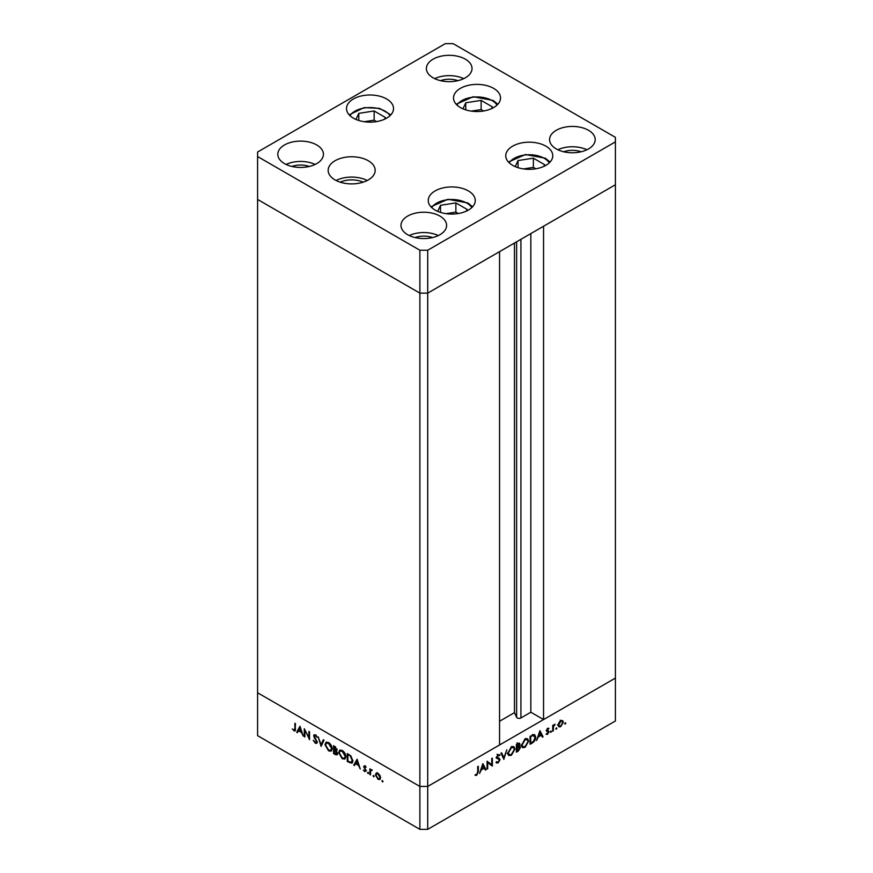<?xml version="1.0" encoding="UTF-8"?>
<svg xmlns="http://www.w3.org/2000/svg" width="873" height="873" viewBox="0 0 873 873"><rect width="100%" height="100%" fill="white"/><g stroke="black" fill="none" stroke-linecap="round" stroke-linejoin="round"><path stroke-width="1.31" d="M427.705 250.235L615.41 141.863L615.41 137.345L453.12 43.65L445.295 43.65L257.59 152.022L257.59 156.54L419.88 250.235L427.705 250.235L427.705 293.132L419.88 293.132L427.705 293.132L427.705 786.453L499.552 744.964L499.552 251.642L427.705 293.132L615.41 184.76L543.552 226.249L543.552 719.57L530.839 712.226L520.93 717.944A2.586 1.495 180 0 1 517.285 717.944A2.586 1.495 180 0 1 516.62 717.279L514.47 712.652L499.552 721.262M543.552 719.57L615.41 678.081L615.41 720.978L427.705 829.35L419.88 829.35L257.59 735.655L257.59 692.758L419.88 786.453L419.88 829.35M615.41 141.863L615.41 678.081L427.705 786.453L419.88 786.453L257.59 692.758L257.59 199.437L419.88 293.132L257.59 199.437L257.59 156.54M419.88 250.235L419.88 786.453L427.705 786.453L427.705 829.35M514.47 712.652L514.47 243.032M530.839 712.226L530.839 233.582M304.884 730.788L304.884 736.998L304.273 736.637L304.273 728.737L308.922 737.641L308.922 731.421L309.533 731.77L309.533 739.682L305.288 730.548M317.248 742.203L316.703 743.36L315.295 743.207L313.221 740.282L315.295 742.399L316.637 741.832L314.04 737.216L314.105 734.771L315.339 734.924L317.161 737.314L315.273 735.699L314.269 736.114L317.248 742.203M315.295 742.399L317.161 741.526M315.895 735.339L314.269 736.114M321.111 746.36L318.132 736.736L321.068 744.658L323.348 739.747L324.014 740.129L321.111 746.36M328.586 750.878L324.974 744.68L326.022 742.29L328.532 742.541C330.758 744.025 331.969 746.109 332.166 748.794L331.118 751.14L328.586 750.878L329.394 750.409M342.271 758.779L338.659 752.581L339.717 750.191L342.216 750.442C344.442 751.926 345.653 754.01 345.861 756.695L344.802 759.041L342.271 758.779L343.078 758.31M353.751 765.206L357.09 759.226L360.243 768.96L358.563 765.457L355.464 763.657L354.427 765.599L353.751 765.206L357.297 759.881M382.483 781.902L381.916 780.909L382.483 780.582L383.051 781.564L382.483 781.902M381.916 780.909L382.483 780.582L381.916 780.909M376.307 773.085L378.009 773.336L379.919 775.388L380.595 777.832L379.82 779.534L378.009 779.316L375.423 774.842L376.219 773.129M373.622 776.784L373.055 775.791L373.622 775.464L374.19 776.457L373.622 776.784M373.055 775.791L373.622 775.464L373.055 775.791M370.512 774.886L369.89 774.526L369.89 768.753L370.512 769.953L372.269 770.215L370.621 771.023L370.512 774.886M371.2 769.56L370.512 769.953L371.734 769.713M372.127 770.051L370.621 771.023M368.1 773.587L367.522 772.605L368.1 772.278L368.668 773.26L368.1 773.587M367.522 772.605L368.1 772.278L367.522 772.605M364.783 766.974L364.554 765.959L363.583 766.516L364.838 765.73L366.125 767.291L364.194 766.843L366.213 770.837L364.75 771.656L363.31 770.051L364.718 770.924L365.601 770.51L363.583 766.516L364.838 765.73M365.351 766.156L364.194 766.843M366.213 770.837L364.75 771.656L365.481 770.935M364.718 770.924L366.125 770.204M352.878 760.852L351.917 763.209L347.258 761.463L347.258 753.552L350.815 755.898L352.878 760.852M335.428 754.621L333.573 753.552L333.573 745.651L337.087 749.634L336.291 750.867L337.611 753.639L337.054 754.872L335.428 754.621L336.323 754.108M296.722 732.283L299.974 726.249L303.215 736.026L301.534 732.523L298.435 730.734L297.398 732.665L296.722 732.283L300.268 726.947M293.928 730.068L294.878 728.573L294.878 723.313L295.5 723.673L295.019 731.007L292.248 728.988L293.928 730.068L295.543 729.555M487.701 762.544L487.701 768.742L487.09 769.102L487.09 761.201L491.739 764.737L491.739 758.517L492.35 758.157L492.35 766.058L487.09 762.184M498.461 758.048L500.076 759.663L498.112 762.937L496.039 762.413L496.617 761.671L498.112 762.129L499.454 760.012L496.475 757.415L498.156 754.599L499.989 754.883L499.432 755.691L498.09 755.451L497.086 757.033L499.378 758.386M496.672 763.078L496.039 762.413M496.617 761.671L498.112 762.129M499.214 759.379L496.857 758.397M499.432 755.691L497.512 755.112M496.573 756.727L497.545 757.797M503.928 759.379L500.949 753.192L501.604 752.81L503.885 757.72L506.831 749.798L503.776 759.292M511.403 755.265L508.828 755.538L507.791 753.224L511.349 746.993L513.957 746.699L514.983 749.034L511.403 755.265L510.607 754.807M525.088 747.364L522.512 747.637L521.476 745.324L525.033 739.082L527.641 738.798L528.678 741.133L525.088 747.364L524.291 746.906M536.568 740.533L539.907 730.701L543.061 736.779L542.395 737.172L541.38 735.219L538.281 737.008L536.568 740.533M565.213 724.099L564.645 723.761L565.213 722.779L565.791 723.106L565.213 724.099L564.645 723.761L565.213 724.099M565.213 722.779L565.791 723.106L565.213 722.779M558.153 725.201L558.84 722.757L560.739 720.694L562.649 720.552L563.325 722.211L560.739 726.674L558.938 726.893L558.153 725.201M556.352 729.206L555.785 728.879L556.352 727.896L556.919 728.224L556.352 729.206L555.785 728.879L556.352 729.206M556.352 727.896L556.919 728.224L556.352 727.896M553.329 730.854L552.718 731.214L552.718 725.441L553.329 725.081L553.329 725.932L555.086 724.164L553.438 726.871L553.329 730.854L552.718 730.505M550.918 732.349L550.339 732.021L550.918 731.028L551.485 731.367L550.918 732.349L550.339 732.021L550.918 732.349M550.918 731.028L551.485 731.367L550.918 731.028M546.4 730.494L547.666 728.257L548.942 728.333L547.011 730.112L549.03 731.77L547.567 734.28L546.138 734.324L548.419 732.152L546.4 730.494M548.528 729.075L547.142 728.66M547.251 730.592L548.451 730.81M546.651 733.626L547.535 733.593M548.244 731.705L546.629 731.258M535.695 737.183C535.564 739.802 534.396 741.755 532.203 743.054L530.075 744.276L530.075 736.375L533.632 734.608L534.745 734.771L535.695 737.183L535.018 736.79M518.66 746.088L520.428 747.604L518.246 751.118L516.39 752.177L516.39 744.276L519.424 743.119L519.904 744.211L519.108 746.35L519.915 746.426M479.539 773.456L482.878 763.624L486.032 769.713L485.366 770.095L484.351 768.142L481.252 769.931L479.539 773.456M476.756 774.46L477.695 771.874L477.695 766.614L478.317 766.265L478.317 771.601L476.713 775.289L475.065 775.333L475.425 774.515L476.756 774.46M562.572 721.775L563.325 722.211M559.997 726.238L560.739 726.674M562.714 722.571L562.136 721.284L560.739 721.404L558.764 724.852L559.342 726.129L560.739 725.965L562.714 722.571M560.182 721.087L560.739 721.404M558.207 724.525L558.764 724.852M552.718 725.572L553.329 725.932M554.126 724.612L554.748 724.972M552.718 726.456L553.438 726.871M546.836 729.883L549.03 731.77M546.487 733.658L547.567 734.28M546.4 730.636L548.146 731.639M546.454 730.952L547.491 731.541M541.827 736.07L543.061 736.779M540.682 734.815L541.38 735.219M541.064 734.597L539.852 732.272L538.619 736.004L541.064 734.597M533.534 734.63L533.687 735.295M530.697 736.834L530.697 743.119L533.436 741.33L535.084 737.543L533.272 735.568L530.075 736.474M530.075 742.759L530.697 743.119M532.41 735.066L534.331 735.666L532.366 734.542M526.463 738.558L526.67 739.322M527.979 740.74L528.678 741.133M522.49 746.546L521.738 746.742M528.056 741.493L527.248 739.649L525.066 739.878L522.098 744.975L522.905 746.786L525.066 746.568L528.056 741.493M524.411 739.507L525.066 739.878M521.519 744.636L522.098 744.975M518.224 743.239L519.904 744.211M518.464 746.295L520.428 747.604M517.536 750.704L518.246 751.118M517.132 743.851L517.842 744.254L517.002 744.734L517.002 747.266L519.282 744.582L517.078 742.836M516.39 744.385L517.002 744.734M519.282 744.582L517.842 744.254M516.39 746.917L517.002 747.266M517.416 747.845L517.002 751.02L519.817 747.965L516.39 747.255M516.39 747.725L517.002 748.074M517.896 746.731L519.817 747.965M516.39 750.66L517.002 751.02M512.778 746.47L512.986 747.223M514.295 748.641L514.983 749.034M508.806 754.447L508.042 754.643M514.372 749.394L513.553 747.55L511.371 747.779L508.402 752.875L509.221 754.687L511.371 754.468L514.372 749.394M510.727 747.408L511.371 747.779M507.835 752.537L508.402 752.875M502.75 757.066L503.885 757.72M496.399 761.943L498.112 762.937M497.261 758.244L496.028 757.699L497.261 758.244M498.014 757.939L500.076 759.663M487.09 768.393L487.701 768.742M487.09 761.452L491.739 764.737M490.397 763.962L490.397 764.693M491.477 765.556L492.35 766.058M484.799 768.993L486.032 769.713M483.653 767.738L484.351 768.142M484.035 767.52L482.824 765.195L481.59 768.927L484.035 767.52M475.414 774.537L476.713 775.289M380.257 779.131L379.188 778.858M378.762 778.88L378.009 779.316M376.176 774.406L375.423 774.842M376.405 774.286L377.081 772.627M380.541 777.166L379.984 777.483L378.009 774.045L376.612 773.915L376.034 775.202L378.009 778.607L380.595 778.039M377.845 773.249L376.612 773.915M378.576 773.718L378.009 774.045M379.417 778.771L379.984 777.483M370.512 774.176L369.89 774.526M370.872 770.466L370.872 769.746M356.162 763.253L355.464 763.657M358.246 764.453L357.035 760.743L355.791 763.046L358.694 764.191M347.956 761.049L347.258 761.463M352.365 762.806L350.924 762.424M348.578 754.316L347.869 754.719L347.869 761.005L350.619 762.38L352.845 761.431M351.022 756.105L347.869 754.719M352.845 760.154L352.256 760.492L350.455 756.433M350.619 762.38L352.256 760.492M339.346 752.177L338.659 752.581M339.673 751.446L340.263 749.994M345.25 758.681L343.58 758.397M345.817 756.007L345.239 756.334L342.249 751.271L340.11 751.053L339.281 752.93L342.249 757.96L344.431 758.201L345.828 757.251M341.954 750.3L340.11 751.053M342.893 750.889L342.249 751.271M344.431 758.201L345.239 756.334M334.272 753.148L333.573 753.552M334.555 749.951L336.465 749.296L334.184 746.819L334.599 749.591M337.458 754.436L336.454 754.086M336.847 750.671L335.57 749.831M335.669 746.928L335.025 747.299M334.894 746.415L334.184 746.819M337 748.99L336.149 750.005L337.12 749.438M334.599 750.398L334.184 753.104L336.989 753.29L334.599 750.398L335.341 749.962M334.894 749.754L334.184 750.158M337.535 752.973L336.651 754.021L337.622 753.454M325.662 744.276L324.974 744.68M325.989 743.545L326.567 742.083M331.565 750.78L329.896 750.485M332.133 748.106L331.554 748.434L328.554 743.37L326.415 743.152L325.585 745.029L328.554 750.049L330.747 750.3L332.133 749.35M328.259 742.399L326.415 743.152M329.208 742.988L328.554 743.37M330.747 750.3L331.554 748.434M321.766 744.964L321.58 744.363M323.916 740.075L321.068 744.658M317.106 742.923L315.295 743.207M314.651 735.513L313.658 735.797M316.255 735.131L315.251 735.557M304.884 736.288L304.273 736.637M309.533 737.281L308.922 737.641M299.133 730.33L298.435 730.734M301.218 731.53L300.006 727.82L298.762 730.123L301.665 731.268M295.38 730.505L293.895 730.854M466.313 211.157L467.12 209.411L455.87 202.918L440.516 205.297L437.7 211.375M440.516 212.423L440.516 205.297M458.303 213.536L455.87 212.139L446.016 213.656M455.87 212.139L455.87 202.918M543.814 166.405L544.632 164.67L533.381 158.177L518.027 160.545L515.212 166.623M518.027 167.671L518.027 160.545M535.815 168.784L533.381 167.387L523.527 168.915M533.381 167.387L533.381 158.177M491.564 108.623L492.372 106.877L481.132 100.384L465.778 102.763L462.952 108.83M465.778 109.878L465.778 102.763M483.555 110.991L481.132 109.594L471.278 111.122M481.132 109.594L481.132 100.384M384.567 119.219L385.375 117.473L374.135 110.98L358.781 113.359L355.955 119.437M358.781 120.474L358.781 113.359M376.558 121.598L374.135 120.19L364.281 121.718M374.135 120.19L374.135 110.98M363.168 182.162A18.66 10.782 0 0 0 340.164 182.162M512.647 165.346A23.506 13.575 180 0 1 505.762 155.754A23.506 13.575 180 0 1 520.275 143.216A23.506 13.575 180 0 1 545.887 146.151A23.506 13.575 180 0 1 552.773 155.754A23.506 13.575 180 0 1 538.259 168.293A23.506 13.575 180 0 1 512.647 165.346M435.136 210.098A23.506 13.575 180 0 1 428.25 200.506A23.506 13.575 180 0 1 442.764 187.968A23.506 13.575 180 0 1 468.375 190.903A23.506 13.575 180 0 1 475.261 200.506A23.506 13.575 180 0 1 460.758 213.034A23.506 13.575 180 0 1 435.136 210.098M367.238 180.493A23.506 13.575 0 0 0 336.083 180.493M335.046 179.925A23.506 13.575 180 0 1 328.161 170.333A23.506 13.575 180 0 1 342.663 157.795A23.506 13.575 180 0 1 368.286 160.741A23.506 13.575 180 0 1 375.172 170.333A23.506 13.575 180 0 1 360.658 182.872A23.506 13.575 180 0 1 335.046 179.925M353.401 118.161A23.506 13.575 180 0 1 346.516 108.558A23.506 13.575 180 0 1 361.029 96.019A23.506 13.575 180 0 1 386.641 98.965A23.506 13.575 180 0 1 393.527 108.558A23.506 13.575 180 0 1 379.013 121.096A23.506 13.575 180 0 1 353.401 118.161M460.398 107.554A23.506 13.575 180 0 1 453.513 97.962A23.506 13.575 180 0 1 468.026 85.423A23.506 13.575 180 0 1 493.638 88.369A23.506 13.575 180 0 1 500.524 97.962A23.506 13.575 180 0 1 486.01 110.5A23.506 13.575 180 0 1 460.398 107.554M588.522 130.295A22.818 13.171 0 0 0 563.663 127.436A22.818 13.171 0 0 0 549.575 139.604A22.818 13.171 0 0 0 556.265 148.912A22.818 13.171 0 0 0 581.123 151.771A22.818 13.171 0 0 0 595.2 139.604A22.818 13.171 0 0 0 588.522 130.295M586.907 149.763A22.818 13.171 0 0 0 557.88 149.763M316.735 144.962A22.818 13.171 0 0 0 291.877 142.113A22.818 13.171 0 0 0 277.8 154.281A22.818 13.171 0 0 0 284.478 163.589A22.818 13.171 0 0 0 309.337 166.448A22.818 13.171 0 0 0 323.425 154.281A22.818 13.171 0 0 0 316.735 144.962M315.12 164.44A22.818 13.171 0 0 0 286.093 164.44M465.342 59.168A22.818 13.171 0 0 0 440.483 56.319A22.818 13.171 0 0 0 426.395 68.487A22.818 13.171 0 0 0 433.073 77.795A22.818 13.171 0 0 0 457.943 80.654A22.818 13.171 0 0 0 472.02 68.487A22.818 13.171 0 0 0 465.342 59.168M463.727 78.646A22.818 13.171 0 0 0 434.689 78.646M439.927 216.089A22.818 13.171 0 0 0 415.057 213.23A22.818 13.171 0 0 0 400.98 225.398A22.818 13.171 0 0 0 407.658 234.706A22.818 13.171 0 0 0 432.517 237.565A22.818 13.171 0 0 0 446.605 225.398A22.818 13.171 0 0 0 439.927 216.089M438.311 235.557A22.818 13.171 0 0 0 409.273 235.557M415.068 237.565A16.587 9.581 180 0 1 432.506 237.565M457.932 80.654A16.587 9.581 0 0 0 440.494 80.654M309.326 166.448A16.587 9.581 0 0 0 291.888 166.448M563.674 151.771A16.587 9.581 180 0 1 581.112 151.771M516.62 717.279L516.62 241.799M520.93 717.944L520.93 239.3M552.718 728.562L553.329 728.911M531.493 742.65L532.203 743.054M530.468 736.146L531.177 736.55M496.584 758.026L497.981 758.833M477.695 771.241L478.317 771.601M350.16 762.227L349.375 762.686M349.047 754.599L348.36 755.003M295.5 728.213L294.878 728.573M471.78 207.61A21.29 12.287 0 0 0 466.815 203.093A21.29 12.287 0 0 0 431.742 207.61M549.292 162.858A21.29 12.287 0 0 0 544.326 158.351A21.29 12.287 0 0 0 509.243 162.858M497.043 105.066A21.29 12.287 0 0 0 492.077 100.559A21.29 12.287 0 0 0 456.994 105.066M390.045 115.672A21.29 12.287 0 0 0 364.51 107.979A21.29 12.287 0 0 0 349.997 115.672M562.136 721.284L560.182 720.149M559.342 726.129L557.389 725.005M548.2 731.672L546.236 730.537M527.248 739.649L525.284 738.525M522.905 746.786L520.952 745.662M519.468 747.212L517.514 746.088M513.553 747.55L511.6 746.426M509.221 754.687L507.268 753.563M497.119 762.173L496.497 761.813M498.941 759.183L496.988 758.048M499.018 755.385L497.064 754.25M371.025 770.335L371.996 769.768M364.401 766.407L365.383 765.839M365.361 771.001L366.344 770.433M316.321 742.53L317.303 741.963M314.509 735.59L315.48 735.033M472.588 206.781L467.917 202.983L447.936 199.284L430.924 206.781M550.099 162.04L545.429 158.242L525.448 154.532L508.435 162.04M497.85 104.247L493.18 100.45L473.199 96.739L456.186 104.247M390.853 114.843L379.526 108.361L364.172 107.597L349.189 114.843"/></g></svg>
